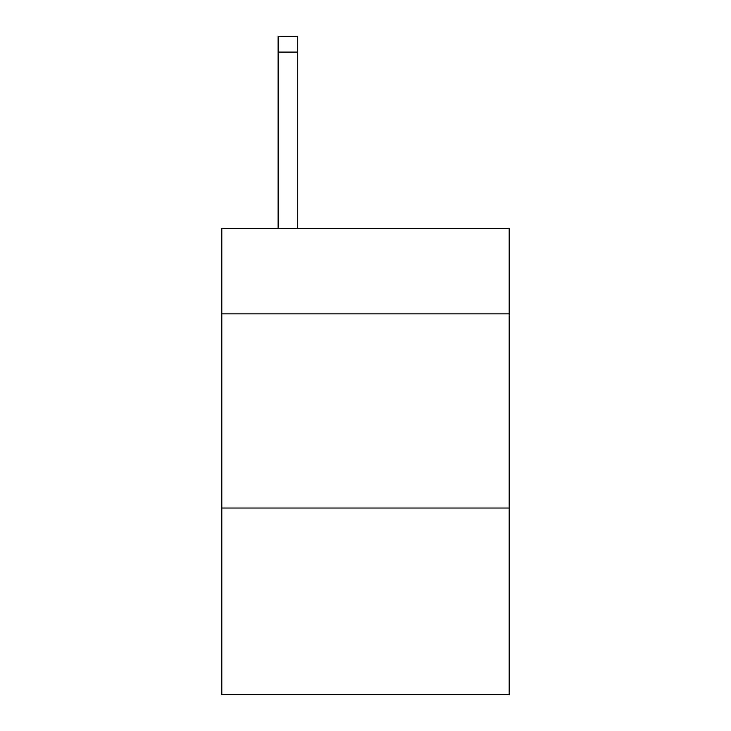 <?xml version="1.0" encoding="UTF-8"?>
<svg xmlns="http://www.w3.org/2000/svg" width="731" height="731" viewBox="0 0 731 731"><rect width="100%" height="100%" fill="white"/><g stroke="black" fill="none" stroke-linecap="round" stroke-linejoin="round"><path stroke-width="1.1" d="M509.196 313.846L509.196 228.401L221.804 228.401L221.804 313.846L509.196 313.846L509.196 694.45L221.804 694.45L221.804 313.846M509.196 508.036L221.804 508.036M297.535 228.401L297.535 52.084L278.118 52.084L278.118 36.55L297.535 36.55L297.535 52.084M278.118 228.401L278.118 52.084"/></g></svg>
